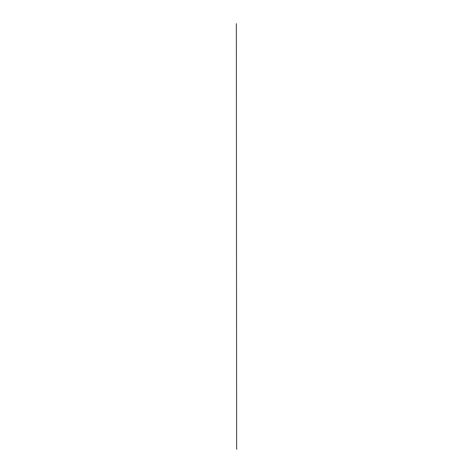 <?xml version="1.0" encoding="UTF-8"?>
<svg xmlns="http://www.w3.org/2000/svg" width="473" height="473" viewBox="0 0 473 473"><rect width="100%" height="100%" fill="white"/><g stroke="black" fill="none" stroke-linecap="round" stroke-linejoin="round"><path stroke-width="0.71" d="M236.358 23.65L236.642 449.35L236.358 23.65"/></g></svg>
